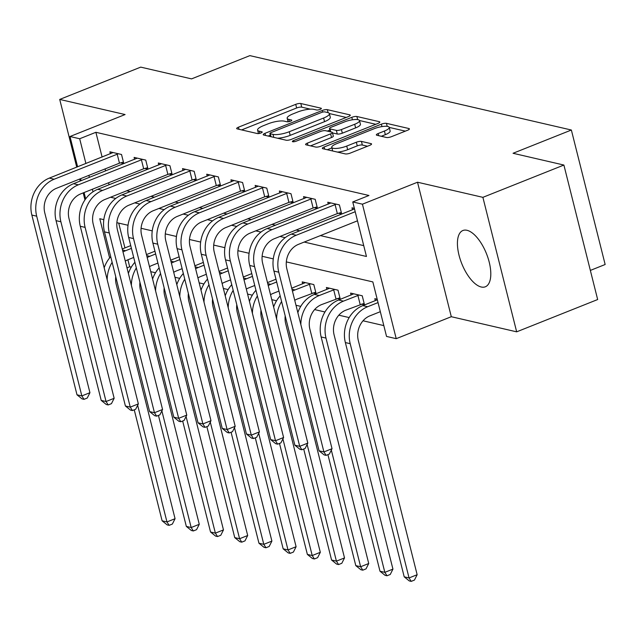 <?xml version="1.0" encoding="UTF-8"?>
<svg xmlns="http://www.w3.org/2000/svg" width="637" height="637" viewBox="0 0 637 637"><rect width="100%" height="100%" fill="white"/><g stroke="black" fill="none" stroke-linecap="round" stroke-linejoin="round"><path stroke-width="0.96" d="M320.116 109.397A2.667 0.701 -14.1 0 0 321.374 108.433A2.667 0.701 -14.1 0 0 321.008 108.194L300.815 103.52A3.814 1.003 -14.1 0 0 295.727 104.349L238.485 127.185A3.814 1.003 -14.1 0 0 236.685 128.547A3.814 1.003 -14.1 0 0 237.203 128.889L257.404 133.563A2.667 0.701 -14.1 0 0 260.963 132.982A2.667 0.701 -14.1 0 0 262.213 132.026A2.667 0.701 -14.1 0 0 261.855 131.787L259.243 131.182A12.199 3.201 -14.1 0 1 257.587 130.099A12.199 3.201 -14.1 0 1 263.336 125.72L268.105 123.817A12.199 3.201 -14.1 0 1 284.365 121.165L286.976 121.771A2.667 0.701 -14.1 0 0 290.536 121.189A2.667 0.701 -14.1 0 0 291.794 120.234A2.667 0.701 -14.1 0 0 291.435 119.995L288.816 119.39A12.199 3.201 -14.1 0 1 287.168 118.299A12.199 3.201 -14.1 0 1 292.909 113.919L297.686 112.016A12.199 3.201 -14.1 0 1 313.945 109.365L316.557 109.97A2.667 0.701 -14.1 0 0 320.116 109.397M466.993 230.299A30.289 13.313 -111.7 0 0 462.892 230.514A30.289 13.313 -111.7 0 0 460.225 259.378A30.289 13.313 -111.7 0 0 481.238 287A30.289 13.313 -111.7 0 0 485.33 286.793A30.289 13.313 -111.7 0 0 488.006 257.929A30.289 13.313 -111.7 0 0 466.993 230.299M386.46 137.473A3.814 1.003 -14.1 0 0 391.54 136.644L407.6 130.243A3.814 1.003 -14.1 0 0 409.4 128.873A3.814 1.003 -14.1 0 0 408.882 128.531L386.452 123.339A3.814 1.003 -14.1 0 0 381.372 124.167L324.122 146.996A3.814 1.003 -14.1 0 0 322.33 148.365A3.814 1.003 -14.1 0 0 322.848 148.708L345.278 153.899A3.814 1.003 -14.1 0 0 350.358 153.071L369.755 145.332A3.814 1.003 -14.1 0 0 371.554 143.962A3.814 1.003 -14.1 0 0 371.037 143.628L361.434 141.406A3.814 1.003 -14.1 0 0 356.354 142.234L346.735 146.064A10.2 2.675 -14.1 0 1 331.758 147.378A10.2 2.675 -14.1 0 1 336.567 143.715L374.253 128.682A10.2 2.675 -14.1 0 1 389.223 127.376A10.2 2.675 -14.1 0 1 384.422 131.039L378.139 133.539A3.814 1.003 -14.1 0 0 376.348 134.909A3.814 1.003 -14.1 0 0 376.857 135.251L386.46 137.473M563.888 165.047L597.665 299.533L516.663 331.837L482.886 197.343L563.888 165.047L513.048 153.278L571.365 130.02L249.879 55.626L191.562 78.884L140.721 67.124L59.719 99.428L125.083 114.549L69.998 136.517L79.681 138.755L95.884 132.297L368.958 195.487L352.755 201.945L362.437 204.19L396.222 338.677L386.54 336.432L372.844 281.912L286.332 261.895M482.886 197.343L417.522 182.222L362.437 204.19M348.479 116.555A3.814 1.003 -14.1 0 0 350.278 115.193A3.814 1.003 -14.1 0 0 349.761 114.851L327.33 109.66A3.814 1.003 -14.1 0 0 322.25 110.488L265 133.316A3.814 1.003 -14.1 0 0 263.208 134.686A3.814 1.003 -14.1 0 0 263.726 135.028L286.156 140.22A3.814 1.003 -14.1 0 0 291.236 139.392L348.479 116.555M356.887 116.499L379.326 121.691A3.814 1.003 -14.1 0 1 379.835 122.033A3.814 1.003 -14.1 0 1 378.044 123.403L320.793 146.231A3.814 1.003 -14.1 0 1 315.713 147.059L306.118 144.838A3.814 1.003 -14.1 0 1 305.601 144.495A3.814 1.003 -14.1 0 1 307.392 143.126L330.611 133.866A3.814 1.003 -14.1 0 0 332.41 132.496A3.814 1.003 -14.1 0 0 331.893 132.162L325.523 130.689A3.814 1.003 -14.1 0 0 320.443 131.517L296.269 141.151A2.667 0.701 -14.1 0 1 292.351 141.494A2.667 0.701 -14.1 0 1 293.609 140.538L351.807 117.327A3.814 1.003 -14.1 0 1 356.887 116.499L357.668 119.605M59.719 99.428L76.735 167.165M79.713 179.029L80.214 181.035M83.2 192.892L84.952 199.891M95.884 132.297L102.103 157.052M105.081 168.909L105.583 170.915M108.569 182.779L109.07 184.786M126.731 190.789L130.235 191.602M150.945 196.387L154.441 197.199M175.151 201.993L178.655 202.805M199.357 207.59L202.861 208.403M223.563 213.196L227.067 214.008M247.777 218.802L251.281 219.606M271.983 224.399L275.487 225.211M296.189 230.005L299.693 230.809M320.403 235.602L363.727 245.627M120.648 162.849L123.809 163.582L121.524 154.488L109.906 151.805L110.392 153.748M144.854 168.447L148.015 169.179L145.738 160.094L134.112 157.403L134.598 159.346M169.068 174.052L172.221 174.785L169.944 165.7L158.318 163.008L158.812 164.951M193.274 179.65L196.435 180.382L194.15 171.297L182.532 168.606L183.018 170.549M217.48 185.256L220.641 185.988L218.356 176.903L206.738 174.212L207.224 176.154M241.694 190.861L244.847 191.586L242.57 182.5L230.944 179.809L231.438 181.752M265.9 196.459L269.061 197.191L266.776 188.106L255.158 185.415L255.644 187.358M290.106 202.064L293.267 202.789L290.982 193.704L279.364 191.012L279.85 192.955M314.32 207.662L317.473 208.395L315.196 199.309L303.57 196.618L304.064 198.561M338.526 213.268L341.687 213.992L339.402 204.907L327.784 202.224L328.27 204.158M352.476 209.764L351.99 207.821L354.371 208.371M127.91 259.785L129.669 266.784L131.294 267.166M150.746 271.665L155.5 272.763M174.952 277.262L179.714 278.369M199.166 282.868L203.92 283.967M223.372 288.465L228.126 289.572M247.578 294.071L252.34 295.17M271.784 299.669L276.546 300.775M295.998 305.274L300.752 306.373M314.614 309.582L324.966 311.979M338.828 315.188L349.172 317.576M363.034 320.785L383.816 325.595M118.697 223.101L124.932 247.92M146.406 254.402L144.129 245.309M170.62 260L168.335 250.914M194.826 265.605L192.541 256.512M219.032 271.203L216.755 262.118M243.246 276.808L240.961 267.715M267.452 282.406L265.167 273.321M291.658 288.012L289.373 278.918M312.934 292.932L316.095 293.665L313.81 284.572L302.193 281.888L302.679 283.831M337.14 298.53L340.301 299.263L338.016 290.177L326.399 287.486L326.885 289.429M361.346 304.136L364.507 304.868L362.23 295.783L350.605 293.092L351.091 295.035M375.304 300.632L374.819 298.689L377.192 299.247M590.356 270.414L605.15 264.506L571.365 130.02M417.522 182.222L451.299 316.708L516.663 331.837M451.299 316.708L396.222 338.677M129.669 266.784L126.986 267.851M304.199 242.06L366.45 256.472L352.755 201.945M110.535 197.247L115.735 198.449M134.741 202.853L139.941 204.055M158.947 208.45L164.155 209.661M183.161 214.056L188.361 215.258M207.367 219.654L212.567 220.864M231.573 225.259L236.781 226.461M255.787 230.857L260.987 232.067M279.993 236.462L285.193 237.665M79.681 138.755L85.899 163.51M88.885 175.374L89.387 177.381M92.365 189.237L93.01 191.793M85.669 198.879L84.076 192.541M81.098 180.685L80.588 178.679M77.61 166.814L69.998 136.517M103.823 219.661L99.77 218.722L109.62 257.937M273.289 258.877L262.118 256.289M249.075 253.271L237.912 250.691M224.869 247.674L213.706 245.086M200.663 242.068L189.492 239.488M176.449 236.47L165.286 233.883M152.243 230.865L141.08 228.285M128.037 225.267L116.866 222.679M310.362 109.158L301.723 107.159A3.814 1.003 -14.1 0 0 296.643 107.987L241.646 129.916M270.335 135.195L268.169 136.055M346.233 117.455L329.353 113.553M324.966 111.921A2.667 0.701 -14.1 0 0 321.414 112.502L271.163 132.536A2.667 0.701 -14.1 0 0 269.905 133.499A2.667 0.701 -14.1 0 0 270.263 133.73L273.026 134.375A12.199 3.201 -14.1 0 0 289.286 131.724L323.628 118.02A12.199 3.201 -14.1 0 0 329.377 113.641A12.199 3.201 -14.1 0 0 327.729 112.558L324.966 111.921M277.525 138.221A12.199 3.201 -14.1 0 0 290.193 135.355L289.286 131.724M329.377 113.641L330.292 117.28A12.199 3.201 -14.1 0 1 324.544 121.659L290.193 135.355M359.483 120.52L375.79 124.295M310.561 145.865L331.527 137.504A3.814 1.003 -14.1 0 0 333.318 136.135L332.41 132.496M327.307 131.103L329.839 130.091M354.705 124.263A10.2 2.675 -14.1 0 0 359.507 120.6A10.2 2.675 -14.1 0 0 344.529 121.906L331.256 127.201A3.814 1.003 -14.1 0 0 329.456 128.57A3.814 1.003 -14.1 0 0 329.974 128.913L336.344 130.386A3.814 1.003 -14.1 0 0 341.424 129.558L354.705 124.263L355.613 127.894A10.2 2.675 -14.1 0 0 360.423 124.239L359.507 120.6M355.613 127.894L342.34 133.189A3.814 1.003 -14.1 0 1 337.26 134.017L332.514 132.926M389.223 127.376L390.139 131.015A10.2 2.675 -14.1 0 1 385.337 134.67L381.308 136.278M337.403 152.076A10.2 2.675 -14.1 0 0 347.651 149.703L346.735 146.064M367.501 146.231L362.349 145.037A3.814 1.003 -14.1 0 0 357.269 145.865L347.651 149.703M331.893 147.895L327.291 149.735M405.347 131.134L389.231 127.408M133.706 257.467L127.854 259.8A19.421 16.681 103 0 0 125.29 261.09M122.989 251.926A29.127 25.018 -77 0 1 125.569 250.715L131.429 248.382M122.248 248.987L130.728 245.611M115.735 276.697A19.421 16.681 103 0 0 116.221 284.436L175.064 518.701L172.364 524.06L169.124 525.35L167.189 524.904L162.117 520.811L134.24 409.822M162.117 520.811L166.958 521.934L137.664 405.283M107.175 279.739A29.127 25.018 -77 0 1 112.136 262.348M104.173 267.811A29.127 25.018 -77 0 1 110.711 256.671M169.124 525.35L166.958 521.934L175.064 518.701M113.067 152.538L49.304 178.105L54.145 179.228L118.363 153.764M123.435 162.077L119.469 163.176L56.43 188.313A19.421 16.681 103 0 0 44.789 212.949L89.936 392.695L87.245 398.045L84.004 399.343L82.069 398.889L76.997 394.805L31.85 215.059A29.127 25.018 -77 0 1 49.304 178.105M76.997 394.805L81.839 395.919L36.691 216.182A29.127 25.018 -77 0 1 54.145 179.228M84.004 399.343L81.839 395.919L89.936 392.695M119.469 163.176L117.184 154.09M157.92 263.073L152.06 265.406A19.421 16.681 103 0 0 149.496 266.696M147.195 257.523A29.127 25.018 -77 0 1 149.783 256.321L155.635 253.98M146.454 254.593L154.934 251.209M139.949 282.295A19.421 16.681 103 0 0 140.427 290.042L199.27 524.307L196.57 529.666L193.337 530.955L191.395 530.51L186.33 526.417L158.446 415.42M186.33 526.417L191.172 527.532L161.87 410.881M131.381 285.344A29.127 25.018 -77 0 1 136.342 267.946M128.387 273.416A29.127 25.018 -77 0 1 134.917 262.277M193.337 530.955L191.172 527.532L199.27 524.307M182.126 268.671L176.274 271.004A19.421 16.681 103 0 0 173.702 272.294M171.401 263.129A29.127 25.018 -77 0 1 173.989 261.918L179.841 259.585M170.668 260.191L179.148 256.815M164.155 287.9A19.421 16.681 103 0 0 164.633 295.64L223.476 529.904L220.784 535.263L217.543 536.553L215.609 536.107L210.536 532.014L182.66 421.025M210.536 532.014L215.378 533.137L186.076 416.487M155.587 290.942A29.127 25.018 -77 0 1 160.548 273.552M152.593 279.014A29.127 25.018 -77 0 1 159.123 267.874M217.543 536.553L215.378 533.137L223.476 529.904M206.332 274.276L200.48 276.609A19.421 16.681 103 0 0 197.916 277.899M195.615 268.726A29.127 25.018 -77 0 1 198.195 267.524L204.047 265.183M194.874 265.796L203.354 262.412M188.361 293.506A19.421 16.681 103 0 0 188.847 301.245L247.689 535.51L244.99 540.869L241.749 542.159L239.815 541.713L234.742 537.62L206.866 426.623M234.742 537.62L239.584 538.735L210.282 422.084M179.801 296.547A29.127 25.018 -77 0 1 184.754 279.149M176.799 284.62A29.127 25.018 -77 0 1 183.329 273.48M241.749 542.159L239.584 538.735L247.689 535.51M137.274 158.135L73.51 183.711L78.351 184.826L142.577 159.361M147.641 167.682L143.675 168.773L80.636 193.919A19.421 16.681 103 0 0 69.003 218.547L114.15 398.292L111.451 403.651L108.21 404.941L106.275 404.495L101.203 400.402L56.056 220.657A29.127 25.018 -77 0 1 73.51 183.711M101.203 400.402L106.045 401.525L60.897 221.78A29.127 25.018 -77 0 1 78.351 184.826M108.21 404.941L106.045 401.525L114.15 398.292M143.675 168.773L141.39 159.688M161.48 163.741L97.724 189.308L102.565 190.431L166.783 164.967M171.847 173.28L167.881 174.379L104.842 199.516A19.421 16.681 103 0 0 93.209 224.152L138.356 403.898L135.665 409.257L132.424 410.547L130.481 410.101L125.417 406.008L80.27 226.262A29.127 25.018 -77 0 1 97.724 189.308M125.417 406.008L130.259 407.123L85.111 227.385A29.127 25.018 -77 0 1 102.565 190.431M132.424 410.547L130.259 407.123L138.356 403.898M167.881 174.379L165.604 165.294M185.693 169.338L121.93 194.914L126.771 196.029L190.989 170.565M196.053 178.886L192.095 179.976L129.056 205.122A19.421 16.681 103 0 0 117.415 229.758L162.562 409.495L159.871 414.854L156.63 416.144L154.695 415.698L149.623 411.606L104.476 231.868A29.127 25.018 -77 0 1 121.93 194.914M149.623 411.606L154.465 412.728L109.317 232.983A29.127 25.018 -77 0 1 126.771 196.029M156.63 416.144L154.465 412.728L162.562 409.495M192.095 179.976L189.81 170.891M230.538 279.874L224.686 282.207A19.421 16.681 103 0 0 222.122 283.497M219.821 274.332A29.127 25.018 -77 0 1 222.409 273.122L228.261 270.789M219.08 271.394L227.56 268.018M212.567 299.103A19.421 16.681 103 0 0 213.053 306.843L271.895 541.108L269.196 546.466L265.955 547.756L264.021 547.31L258.956 543.218L231.072 432.228M258.956 543.218L263.798 544.34L234.496 427.69M204.007 302.153A29.127 25.018 -77 0 1 208.968 284.755M201.013 290.217A29.127 25.018 -77 0 1 207.543 279.078M265.955 547.756L263.798 544.34L271.895 541.108M209.899 174.944L146.136 200.512L150.977 201.634L215.202 176.17M220.267 184.483L216.301 185.582L153.262 210.72A19.421 16.681 103 0 0 141.629 235.356L186.776 415.101L184.077 420.46L180.836 421.75L178.901 421.304L173.829 417.211L128.682 237.466A29.127 25.018 -77 0 1 146.136 200.512M173.829 417.211L178.671 418.326L133.523 238.588A29.127 25.018 -77 0 1 150.977 201.634M180.836 421.75L178.671 418.326L186.776 415.101M216.301 185.582L214.016 176.497M254.752 285.48L248.892 287.813A19.421 16.681 103 0 0 246.328 289.102M244.027 279.93A29.127 25.018 -77 0 1 246.615 278.727L252.467 276.386M243.294 276.999L251.774 273.615M236.781 304.709A19.421 16.681 103 0 0 237.259 312.448L296.101 546.713L293.41 552.072L290.169 553.362L288.235 552.916L283.162 548.823L255.286 437.826M283.162 548.823L288.004 549.938L258.702 433.287M228.213 307.751A29.127 25.018 -77 0 1 233.174 290.353M225.219 295.823A29.127 25.018 -77 0 1 231.749 284.683M290.169 553.362L288.004 549.938L296.101 546.713M278.958 291.077L273.106 293.41A19.421 16.681 103 0 0 270.542 294.7M268.233 285.535A29.127 25.018 -77 0 1 270.821 284.325L276.673 281.992M267.5 282.597L275.98 279.221M260.987 310.307A19.421 16.681 103 0 0 261.473 318.046L320.315 552.311L317.616 557.67L314.375 558.967L312.441 558.514L307.368 554.421L279.492 443.432M307.368 554.421L312.21 555.544L282.908 438.893M252.419 313.356A29.127 25.018 -77 0 1 257.38 295.958M249.425 301.428A29.127 25.018 -77 0 1 255.955 290.281M314.375 558.967L312.21 555.544L320.315 552.311M315.713 292.16L297.312 299.016A19.421 16.681 103 0 0 294.748 300.306M292.447 291.133A29.127 25.018 -77 0 1 295.027 289.931L310.649 283.847M305.346 282.621L291.706 288.203M285.193 315.912A19.421 16.681 103 0 0 285.679 323.652L344.521 557.916L341.822 563.275L338.581 564.565L336.647 564.119L331.582 560.027L303.698 449.029M331.582 560.027L336.424 561.149L307.122 444.491M276.633 318.954A29.127 25.018 -77 0 1 281.594 301.556M273.631 307.026A29.127 25.018 -77 0 1 280.169 295.887M338.581 564.565L336.424 561.149L344.521 557.916M311.748 293.259L309.471 284.174M339.927 297.766L321.518 304.621A19.421 16.681 103 0 0 309.885 329.249L368.727 563.514L366.036 568.873L362.795 570.171L360.861 569.717L355.788 565.624L327.912 454.635M300.839 324.559A29.127 25.018 -77 0 1 319.241 295.528L334.855 289.445M329.56 288.219L314.399 294.413L319.241 295.528M355.788 565.624L360.63 566.747L331.328 450.096M297.845 312.632A29.127 25.018 -77 0 1 314.399 294.413M362.795 570.171L360.63 566.747L368.727 563.514M335.962 298.857L333.677 289.771M364.133 303.363L345.732 310.219A19.421 16.681 103 0 0 334.091 334.855L392.941 569.12L390.242 574.478L387.001 575.768L385.067 575.322L379.994 571.23L321.152 336.965A29.127 25.018 -77 0 1 338.605 300.011L353.766 293.824M379.994 571.23L384.836 572.352L325.993 338.088A29.127 25.018 -77 0 1 343.447 301.134L359.069 295.05M387.001 575.768L384.836 572.352L392.941 569.12M360.168 304.462L357.883 295.377M234.105 180.542L170.342 206.117L175.191 207.24L239.408 181.768M244.473 190.089L240.507 191.188L177.468 216.325A19.421 16.681 103 0 0 165.835 240.961L210.982 420.699L208.283 426.057L205.05 427.347L203.107 426.901L198.043 422.809L152.896 243.071A29.127 25.018 -77 0 1 170.342 206.117M198.043 422.809L202.885 423.931L157.737 244.186A29.127 25.018 -77 0 1 175.191 207.24M205.05 427.347L202.885 423.931L210.982 420.699M240.507 191.188L238.23 182.094M258.311 186.147L194.556 211.715L199.397 212.838L263.614 187.374M268.679 195.694L264.713 196.785L201.674 221.923A19.421 16.681 103 0 0 190.041 246.559L235.188 426.304L232.497 431.663L229.256 432.953L227.321 432.507L222.249 428.414L177.102 248.669A29.127 25.018 -77 0 1 194.556 211.715M222.249 428.414L227.09 429.529L181.943 249.792A29.127 25.018 -77 0 1 199.397 212.838M229.256 432.953L227.09 429.529L235.188 426.304M264.713 196.785L262.436 187.7M282.525 191.745L218.762 217.321L223.603 218.443L287.828 192.971M292.893 201.292L288.927 202.391L225.888 227.528A19.421 16.681 103 0 0 214.255 252.164L259.402 431.902L256.703 437.261L253.462 438.551L251.527 438.105L246.455 434.012L201.308 254.274A29.127 25.018 -77 0 1 218.762 217.321M246.455 434.012L251.297 435.135L206.149 255.389A29.127 25.018 -77 0 1 223.603 218.443M253.462 438.551L251.297 435.135L259.402 431.902M288.927 202.391L286.642 193.298M306.731 197.351L242.968 222.918L247.809 224.041L312.034 198.577M317.099 206.898L313.133 207.988L250.094 233.126A19.421 16.681 103 0 0 238.461 257.762L283.608 437.508L280.909 442.866L277.668 444.156L275.733 443.71L270.669 439.618L225.514 259.872A29.127 25.018 -77 0 1 242.968 222.918M270.669 439.618L275.51 440.732L230.363 260.995A29.127 25.018 -77 0 1 247.809 224.041M277.668 444.156L275.51 440.732L283.608 437.508M313.133 207.988L310.848 198.903M330.937 202.948L267.182 228.524L272.023 229.646L336.24 204.174M341.305 212.495L337.339 213.594L274.3 238.732A19.421 16.681 103 0 0 262.667 263.368L307.814 443.105L305.123 448.464L301.882 449.754L299.947 449.308L294.875 445.215L249.728 265.478A29.127 25.018 -77 0 1 267.182 228.524M294.875 445.215L299.716 446.338L254.569 266.592A29.127 25.018 -77 0 1 272.023 229.646M301.882 449.754L299.716 446.338L307.814 443.105M337.339 213.594L335.062 204.501M380.321 311.684L369.938 315.825A19.421 16.681 103 0 0 358.305 340.453L417.147 574.717L414.448 580.076L411.207 581.374L409.272 580.92L404.2 576.827L345.358 342.563A29.127 25.018 -77 0 1 362.811 305.617L377.335 299.804M404.2 576.827L409.05 577.95L350.199 343.685A29.127 25.018 -77 0 1 367.653 306.731L378.036 302.591M411.207 581.374L409.05 577.95L417.147 574.717M354.514 208.936L291.388 234.121L296.229 235.244L355.215 211.723M357.492 220.808L298.514 244.329A19.421 16.681 103 0 0 286.873 268.965L332.028 448.711L329.329 454.07L326.088 455.359L324.153 454.914L319.081 450.821L273.934 271.075A29.127 25.018 -77 0 1 291.388 234.121M319.081 450.821L323.922 451.936L278.775 272.198A29.127 25.018 -77 0 1 296.229 235.244M326.088 455.359L323.922 451.936L332.028 448.711M321.167 108.816L321.008 108.194M262.014 132.408L261.855 131.787M291.587 120.608L291.435 119.995M289.365 121.563L288.816 119.39M259.785 133.356L259.243 131.182M239.018 129.311L238.485 127.185M296.643 107.987L295.727 104.349M301.723 107.159L300.815 103.52M265.533 135.442L265 133.316M322.656 112.112L322.25 110.488M328.079 112.653L327.33 109.66M349.984 115.735L349.761 114.851M271.012 136.716L270.263 133.73M273.775 137.353L273.026 134.375M324.544 121.659L323.628 118.02M379.541 122.575L379.326 121.691M307.926 145.252L307.392 143.126M331.527 137.504L330.611 133.866M293.912 141.748L293.609 140.538M352.428 119.796L351.807 117.327M330.722 131.891L329.974 128.913M337.26 134.017L336.344 130.386M342.34 133.189L341.424 129.558M378.673 135.673L378.139 133.539M385.337 134.67L384.422 131.039M357.269 145.865L356.354 142.234M362.349 145.037L361.434 141.406M371.26 144.503L371.037 143.628M324.655 149.13L324.122 146.996M381.977 126.596L381.372 124.167M387.208 126.357L386.452 123.339M409.105 129.415L408.882 128.531M122.503 250.007L125.569 250.715M31.85 215.059L36.691 216.182M146.709 255.612L149.783 256.321M170.923 261.21L173.989 261.918M195.129 266.815L198.195 267.524M56.056 220.657L60.897 221.78M80.27 226.262L85.111 227.385M104.476 231.868L109.317 232.983M219.335 272.413L222.409 273.122M128.682 237.466L133.523 238.588M243.549 278.019L246.615 278.727M267.755 283.616L270.821 284.325M291.961 289.222L295.027 289.931M338.605 300.011L343.447 301.134M321.152 336.965L325.993 338.088M152.896 243.071L157.737 244.186M177.102 248.669L181.943 249.792M201.308 254.274L206.149 255.389M225.514 259.872L230.363 260.995M249.728 265.478L254.569 266.592M362.811 305.617L367.653 306.731M345.358 342.563L350.199 343.685M273.934 271.075L278.775 272.198M288.043 121.794L287.168 118.299M258.463 133.587L257.587 130.099M270.693 136.636L269.905 133.499M330.269 131.787L329.456 128.57M332.665 150.977L331.758 147.378"/></g></svg>
